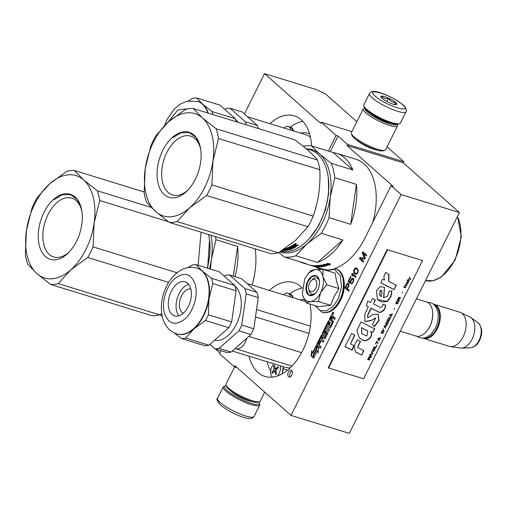 <?xml version="1.0" encoding="UTF-8"?>
<svg xmlns="http://www.w3.org/2000/svg" width="507" height="507" viewBox="0 0 507 507"><rect width="100%" height="100%" fill="white"/><g stroke="black" fill="none" stroke-linecap="round" stroke-linejoin="round"><path stroke-width="0.76" d="M377.531 150.211L374.128 149.426C367.207 147.062 361.39 143.975 356.668 140.16L355.901 139.431M244.412 113.986L264.534 73.623L316.102 89.517L325.279 93.751L356.865 121.724M387.069 146.859L403.883 161.752L403.325 162.867L459.424 212.541L349.317 433.377L291.018 415.41L234.918 365.731L234.361 366.846L237.149 367.708M264.534 73.623L320.633 123.296L321.191 122.181L351.915 131.655M321.191 122.181L336.128 135.413L338.074 136.009L347.523 144.381L403.883 161.752M347.523 144.381L346.965 145.496L403.325 162.867M459.424 212.541L401.119 194.568L391.062 185.663L393.001 186.259L346.965 145.496M401.119 194.568L291.018 415.41M234.361 366.846L219.423 353.62L220.894 350.673M219.81 352.84L215.481 349.006M302.109 287.875A49.084 29.609 -72.9 0 0 300.759 286.569A49.084 29.609 -72.9 0 0 293.8 282.608A49.084 29.609 -72.9 0 0 269.318 290.403M249.038 356.187A49.084 29.609 -72.9 0 0 257.936 372.449A49.084 29.609 -72.9 0 0 264.888 376.416A49.084 29.609 -72.9 0 0 299.498 356.263A49.084 29.609 -72.9 0 0 309.923 304.01M303.218 146.314A57.367 34.603 107.1 0 1 311.558 145.889A49.084 29.609 -72.9 0 0 301.272 119.823A49.084 29.609 -72.9 0 0 294.32 115.856A49.084 29.609 -72.9 0 0 269.832 123.651M288.54 376.72A3.568 2.155 -72.9 0 0 289.047 377.005A3.568 2.155 -72.9 0 0 291.994 374.679A3.568 2.155 -72.9 0 0 291.652 370.471A3.568 2.155 -72.9 0 0 291.151 370.186A3.568 2.155 -72.9 0 0 288.198 372.512A3.568 2.155 -72.9 0 0 288.54 376.72M332.459 314.283A1.058 0.64 -72.9 0 0 332.611 314.365A1.058 0.64 -72.9 0 0 333.486 313.675A1.058 0.64 -72.9 0 0 333.384 312.432A1.058 0.64 -72.9 0 0 333.232 312.344A1.058 0.64 -72.9 0 0 332.358 313.034A1.058 0.64 -72.9 0 0 332.459 314.283M332.332 321.996L330.234 326.299L328.967 325.19L330.222 322.667L329.854 322.344L328.599 324.867L327.978 324.315L329.322 321.261L328.58 320.601L322.408 332.985A0.767 0.463 -72.9 0 0 322.439 333.974L323.929 335.292A0.767 0.463 -72.9 0 0 324.626 334.95L326.033 332.383L326.825 333.391L324.714 337.364L321.958 334.937A0.767 0.463 -72.9 0 0 321.261 335.279L316.875 344.082A0.767 0.463 -72.9 0 0 316.907 345.071L320.348 348.119L321.026 346.756L319.074 345.033L320.849 341.458L320.487 341.135L318.707 344.709L318.073 343.822L320.183 339.595L323.244 342.307L323.922 340.945L321.97 339.221L322.87 337.415L324.455 338.815A0.767 0.463 -72.9 0 0 325.152 338.473L327.871 333.029A0.767 0.463 -72.9 0 0 327.839 332.034L326.248 330.634A0.767 0.463 -72.9 0 0 325.551 330.976L324.372 333.34L323.631 332.681L325.811 328.308L328.872 331.02L329.55 329.658L326.489 326.952L327.167 325.589L329.861 327.978A0.767 0.463 -72.9 0 0 330.558 327.63L333.276 322.186A0.767 0.463 -72.9 0 0 333.238 321.197L331.654 319.79L332.332 318.428A0.767 0.463 -72.9 0 1 333.036 318.085L334.62 319.486L335.298 318.13L333.809 316.812A0.97 0.583 -72.9 0 0 333.676 316.729A0.97 0.583 -72.9 0 0 332.922 317.249A0.97 0.583 -72.9 0 0 332.884 315.988L331.857 315.081A0.767 0.463 -72.9 0 0 331.16 315.43L329.246 319.264L332.731 322.446L330.817 326.286L330.272 326.305M315.962 345.907L312.375 353.1L311.773 350.641L311.025 355.882L313.611 358.17L312.958 355.496L316.545 348.296L315.962 345.907M317.357 350.654L317.94 353.037L318.681 347.865L316.115 345.597L316.767 348.271L313.18 355.47L313.763 357.86L317.357 350.654L318.073 352.112M348.784 283.584L348.144 283.229L347.073 283.743L344.899 287.875L348.702 291.246L349.133 290.372L347.434 288.87L349.019 285.46L348.784 283.584M350.255 283.217L351.82 279.376L353.062 279.218L353.278 280.663L352.638 282.184L350.983 283.857L352.599 283.198L353.873 279.94L353.506 278.565L352.631 278.21L351.047 279.522L350.21 282.133L348.917 280.986L351.015 276.778L350.61 276.423L348.151 281.347L350.255 283.217M355.572 277.468L356.003 276.6L352.2 273.229L351.896 275.472L352.542 276.042L352.409 274.674L355.572 277.468M353.981 272.931L355.046 274.078L356.307 274.357L357.885 272.829L358.329 270.301L356.915 268.209L355.198 268.152L353.728 270.402L353.981 272.931L355.762 274.344M365.255 258.038L363.272 253.361L366.269 256.01L366.7 255.141L362.898 251.77L362.245 253.075L364.565 258.259L360.078 257.423L359.425 258.728L363.234 262.1L363.665 261.232L360.673 258.576L364.679 259.197L365.255 258.038M255.148 248.88A58.007 34.989 107.1 0 1 252.036 285.073M391.062 185.663L364.926 238.081A58.007 34.989 107.1 0 1 334.74 268.495M326.755 269.895A58.007 34.989 107.1 0 1 324.182 269.781M321.647 269.363A58.007 34.989 107.1 0 1 320.094 268.944A58.007 34.989 107.1 0 1 315.341 266.815M336.128 135.413L328.327 151.054M338.074 136.009L330.272 151.656M317.281 267.411A58.007 34.989 -72.9 0 0 321.077 269.223M291.994 370.89A3.568 2.155 -72.9 0 0 289.985 373.564A3.568 2.155 -72.9 0 0 290.143 376.904M333.41 312.458A1.058 0.64 -72.9 0 0 333.004 312.73M332.63 313.681A1.058 0.64 -72.9 0 0 332.82 314.372M331.933 315.151A0.767 0.463 -72.9 0 0 331.546 315.55L329.632 319.385L332.719 322.116M329.246 319.264L329.632 319.385M332.922 317.249L333.314 317.369A0.97 0.583 -72.9 0 1 333.853 316.85M333.188 318.13A0.767 0.463 107.1 0 1 333.422 318.206L334.696 319.334M327.167 325.589L330.171 328.029M325.811 328.308L328.948 330.868M326.331 330.697A0.767 0.463 -72.9 0 0 325.938 331.096L324.759 333.46L324.22 333.479M322.87 337.415L324.765 338.866M320.183 339.595L323.32 342.155M318.707 344.709L319.093 344.823L320.798 341.414M322.04 335.007A0.767 0.463 -72.9 0 0 321.647 335.4L317.262 344.202A0.767 0.463 -72.9 0 0 317.293 345.191L320.424 347.96M326.381 332.497L327.218 333.511L325.304 337.351L324.759 337.37M328.891 320.88L322.794 333.105A0.767 0.463 -72.9 0 0 322.826 334.094L324.239 335.349M328.599 324.867L328.986 324.987L330.165 322.617M316.108 346.509L312.762 353.221L312.375 353.1M311.025 355.882L313.541 357.885M312.033 351.687L311.412 356.003M313.18 355.47L314.004 357.378M316.767 348.271L317.16 348.391L313.573 355.591M316.577 346.002L317.16 348.391M344.899 287.875L348.778 291.088M346.63 284.395L347.022 284.516L345.286 287.995M347.073 283.743L347.466 283.863L347.022 284.516M347.606 283.375L347.992 283.495L347.466 283.863M348.524 283.35L347.992 283.495M348.144 283.229L348.512 283.337M348.151 281.347L350.331 283.058M350.92 276.695L348.537 281.467M350.21 282.133L350.603 282.247L350.717 281.309L350.331 281.189M350.61 280.396L351.002 280.51L350.717 281.309M351.047 279.522L351.433 279.642L351.002 280.51M351.484 278.869L351.877 278.989L351.433 279.642M352.092 278.362L352.479 278.482L351.877 278.989M352.631 278.21L353.018 278.33L352.479 278.482M351.414 282.988L351.807 283.109L351.433 283.857M351.883 282.988L352.276 283.102L351.807 283.109M352.264 282.697L352.65 282.811L352.276 283.102M352.638 282.184L353.024 282.304L352.65 282.811M353.068 281.315L353.455 281.436L353.024 282.304M353.278 280.663L353.664 280.783L353.455 281.436M353.335 280.086L353.664 280.783M353.233 279.579L353.721 280.206M353.062 279.218L353.62 279.699M352.904 279.078L353.449 279.338M352.409 274.674L355.648 277.316M351.896 275.472L352.523 275.802M351.763 274.097L352.156 274.217L352.289 275.593M352.511 273.507L352.156 274.217M354.317 273.431L354.704 273.552M353.81 272.57L354.374 273.051M353.632 271.993L354.203 272.69M353.607 271.34L354.019 272.113M353.728 270.402L354.114 270.523L353.994 271.46M354.076 269.458L354.469 269.578L354.114 270.523M354.596 268.659L354.982 268.78L354.469 269.578M355.198 268.152L355.584 268.273L354.982 268.78M355.654 267.93L356.047 268.051L355.584 268.273M356.123 267.93L356.516 268.051L356.047 268.051M355.046 274.078L355.432 274.198M363.272 253.361L366.346 255.858M359.425 258.728L363.31 261.942M360.078 257.423L360.464 257.543L359.818 258.849M364.565 258.259L360.464 257.543M362.245 253.075L364.951 258.38M363.208 252.049L362.638 253.196M333.524 313.58L332.979 313.351L333.067 314.067L332.358 313.44L332.801 312.667L333.473 313.256L333.391 313.871M332.693 317.559L331.679 319.587L331.293 319.467L330.545 318.808L331.445 317.002L332.693 317.559L332.3 317.439L331.293 319.467M322.896 337.212L321.989 339.018L321.603 338.898L320.969 338.017L321.647 336.654L322.896 337.212L322.503 337.092L321.603 338.898M348.417 284.288L348.848 285.295L347.339 288.559L345.736 287.361L347.409 284.243L348.417 284.288M356.465 268.843L357.593 269.629L358.202 271.213L357.422 273.241L356.269 273.685L354.754 272.779L354.146 271.194L354.925 269.166L356.465 268.843M332.846 313.618L333.238 313.738M332.3 317.439L331.641 316.869M322.503 337.092L321.844 336.515M348.03 284.167L348.658 284.503M348.271 284.383L348.829 284.864M348.442 284.744L348.848 285.295M348.461 285.175L348.322 285.682L348.715 285.802M348.322 285.682L346.953 288.439M356.079 268.723L357.023 269.128M356.636 269.008L357.593 269.629M357.201 269.509L358.005 270.206M357.619 270.085L358.202 271.213M357.815 271.093L358.145 271.796M357.758 271.676L357.479 272.468L357.866 272.589M357.479 272.468L357.036 273.127L357.422 273.241M357.036 273.127L356.655 273.419L357.048 273.533M356.655 273.419L355.882 273.565M332.896 313.13L332.712 313.497L332.896 313.13M369.489 93.541L363.817 104.917A20.4 4.29 26.5 0 0 363.836 105.957L364.305 107.256A19.38 4.081 26.5 0 0 366.859 110.361A19.38 4.081 26.5 0 0 390.897 123.119A19.38 4.081 26.5 0 0 398.172 124.139L399.491 123.733A20.4 4.29 26.5 0 0 400.327 123.119L405.999 111.743C407.115 111.191 405.632 106.375 403.04 104.924C396.67 99.771 388.926 95.665 379.806 92.597C371.39 89.834 370.275 92.642 369.489 93.541A20.4 4.29 26.5 0 0 372.201 97.851A20.4 4.29 26.5 0 0 391.892 109.246A20.4 4.29 26.5 0 0 405.999 111.743M363.836 105.957A20.4 4.29 26.5 0 0 366.529 109.227A20.4 4.29 26.5 0 0 391.829 122.656A20.4 4.29 26.5 0 0 399.491 123.733M402.463 104.607C392.291 95.113 363.399 86.209 375.256 96.216C385.428 105.71 414.314 114.614 402.463 104.607M395.663 102.509A8.923 1.876 26.5 0 0 386.207 97.192A8.923 1.876 26.5 0 0 380.877 96.881A8.923 1.876 26.5 0 0 382.056 98.314A8.923 1.876 26.5 0 0 389.813 102.934A8.923 1.876 26.5 0 0 396.474 104.664A8.923 1.876 26.5 0 0 395.663 102.509M395.175 104.676L395.549 102.566C392.519 102.522 390.181 101.096 388.527 98.288C385.593 98.979 383.349 98.288 381.796 96.216L381.454 97.724M388.527 98.288L386.917 101.52M395.549 102.566L394.554 104.569M258.843 401.937A19.38 4.081 -153.5 0 1 259.267 402.742A19.38 4.081 -153.5 0 1 251.206 403.293A19.38 4.081 -153.5 0 1 227.168 390.529A19.38 4.081 -153.5 0 1 225.4 385.852A19.38 4.081 -153.5 0 1 226.293 385.707M259.267 402.742L259.736 404.035A20.4 4.29 -153.5 0 1 259.749 405.08A20.4 4.29 -153.5 0 1 251.25 404.618A20.4 4.29 -153.5 0 1 225.951 391.182A20.4 4.29 -153.5 0 1 223.238 386.873A20.4 4.29 -153.5 0 1 224.081 386.264L225.4 385.852M264.762 392.164L260.275 401.164A19.12 4.024 -153.5 0 1 259.489 401.74L257.841 402.247A17.846 3.758 -153.5 0 1 251.142 401.303A17.846 3.758 -153.5 0 1 229.006 389.553A17.846 3.758 -153.5 0 1 226.648 386.695L226.065 385.073A19.12 4.024 -153.5 0 1 226.052 384.097L234.614 366.929M259.489 401.74A19.12 4.024 -153.5 0 1 252.309 400.726A19.12 4.024 -153.5 0 1 228.587 388.14A19.12 4.024 -153.5 0 1 226.065 385.073M364.951 108.371A17.846 3.758 26.5 0 0 367.36 112.053A17.846 3.758 26.5 0 0 389.496 123.809A17.846 3.758 26.5 0 0 396.886 124.297M364.723 108.054L364.083 108.257A19.12 4.024 26.5 0 0 363.291 108.834A19.12 4.024 26.5 0 0 365.832 112.871A19.12 4.024 26.5 0 0 389.553 125.463A19.12 4.024 26.5 0 0 397.52 125.894A19.12 4.024 26.5 0 0 397.507 124.918L397.273 124.285M370.205 112.947A14.152 2.979 26.5 0 0 387.728 122.244A14.152 2.979 26.5 0 0 390.073 122.852M363.291 108.834L351.389 132.701A19.12 4.024 26.5 0 0 351.408 133.677L351.991 135.293A17.846 3.758 26.5 0 0 354.349 138.157A17.846 3.758 26.5 0 0 376.486 149.907A17.846 3.758 26.5 0 0 383.184 150.852L384.832 150.338A19.12 4.024 26.5 0 0 385.618 149.768L397.52 125.894M351.408 133.677A19.12 4.024 26.5 0 0 353.93 136.738A19.12 4.024 26.5 0 0 377.652 149.331A19.12 4.024 26.5 0 0 384.832 150.338M311.171 280.72A6.376 3.847 107.1 0 0 309.676 282.862A6.376 3.847 -72.9 0 0 308.719 288.686A6.376 3.847 -72.9 0 0 311.704 291.753A6.376 3.847 -72.9 0 0 315.772 288.261A6.376 3.847 107.1 0 0 316.108 280.72A6.376 3.847 107.1 0 0 311.171 280.72L312.23 279.649M400.251 331.21L415.905 336.04A17.846 10.767 -72.9 0 0 425.506 332.541A17.846 10.767 -72.9 0 0 429.702 326.54A17.846 10.767 107.1 0 0 432.382 310.221A17.846 10.767 107.1 0 0 426.419 301.925L416.393 298.838M425.639 332.402A17.339 10.457 -72.9 0 0 425.772 332.269A17.339 10.457 -72.9 0 0 429.847 326.445A17.339 10.457 107.1 0 0 432.452 310.588L432.382 310.221M424.435 338.011A17.339 10.457 -72.9 0 0 436.647 328.542A17.339 10.457 107.1 0 0 434.581 305.094M422.99 338.201A17.846 10.767 -72.9 0 0 423.484 338.372A17.846 10.767 -72.9 0 0 437.281 328.878A17.846 10.767 107.1 0 0 433.998 304.263L459.849 312.23A17.846 10.767 107.1 0 1 460.781 312.597A17.846 10.767 107.1 0 1 463.125 336.844A17.846 10.767 -72.9 0 1 450.311 346.56A17.846 10.767 -72.9 0 1 449.335 346.338L423.484 338.372M433.491 304.13A17.846 10.767 107.1 0 1 433.998 304.263M450.311 346.56L460.4 348.043A16.281 9.823 -72.9 0 0 461.516 348.1A16.281 9.823 -72.9 0 0 472.093 339.177A16.281 9.823 107.1 0 0 470.908 317.629A16.281 9.823 107.1 0 0 469.951 317.052L460.781 312.597M319.955 271.061A16.573 9.994 -72.9 0 0 315.024 269.496L323.022 269.42L322.908 276.353A16.573 9.994 -72.9 0 0 319.955 271.061M308.947 272.715L310.924 270.77L315.024 269.496L308.693 272.969L304.796 278.539L302.305 293.692L302.502 294.611A16.573 9.994 -72.9 0 0 310.297 301.64L306.329 302.901L318.51 306.659L330.615 305.309L334.075 296.715L338.961 288.565L336.426 280.878L335.209 273.178L323.022 269.42M311.678 280.263A8.416 5.076 107.1 0 1 316.755 278.001A8.416 5.076 107.1 0 1 317.946 278.679A8.416 5.076 107.1 0 1 319.416 281.227M315.817 292.907A8.416 5.076 107.1 0 1 311.799 294.079A8.416 5.076 107.1 0 1 310.607 293.401A8.416 5.076 107.1 0 1 308.877 289.351M326.337 270.44L334.5 269.464L340.254 275.707L341.585 286.994L338.036 299.384L332.643 306.982L326.172 310.975L320.006 310.525L315.468 305.721M317.287 276.416A10.451 6.306 107.1 0 1 319.296 280.428A10.451 6.306 107.1 0 1 315.265 293.502A10.451 6.306 107.1 0 1 308.161 294.706A10.451 6.306 107.1 0 1 307.724 281.132A10.451 6.306 107.1 0 1 317.287 276.416M310.297 301.64L310.557 301.608A16.573 9.994 107.1 0 0 320.563 292.754L320.741 292.4A16.573 9.994 107.1 0 0 322.984 276.676L322.908 276.353M322.984 276.676L326.774 284.807L320.741 292.4M338.961 288.565L326.774 284.807M320.563 292.754L318.428 301.551L310.557 301.608M330.615 305.309L318.428 301.551M306.329 302.901L302.799 295.676M315.341 293.426L309.916 295.366L308.471 294.542L306.361 289.491L307.489 282.526L311.311 277.088L315.924 275.871L317.369 276.695L319.315 280.548M207.648 268.235L209.518 239.83M210.43 269.09L211.419 259.153A53.546 32.296 -72.9 0 0 210.944 235.254M209.467 268.792A53.546 32.296 -72.9 0 0 211.419 259.153L215.957 239.71A57.367 34.603 -72.9 0 0 215.545 236.674M235.001 276.664A57.367 34.603 -72.9 0 0 237.593 246.377L233.334 276.15M237.593 246.377L215.957 239.71M161.125 313.89A53.546 32.296 -72.9 0 0 161.784 314.106M159.978 314.606L162.215 316.355M161.701 313.522L159.61 314.834A58.641 35.376 107.1 0 1 151.948 315.69L50.605 284.459L36.922 273.634L27.727 264.198A58.641 35.376 107.1 0 1 25.35 254.451L26.421 230.577L31.979 208.079A58.641 35.376 107.1 0 1 37.264 197.477L49.775 183.73L66.778 171.366A58.641 35.376 -72.9 0 1 74.44 170.51L144.14 191.988M159.61 314.834L58.267 283.603L70.777 269.851L87.781 257.486L168.673 282.418M168.337 221.667L99.695 200.512A58.641 35.376 -72.9 0 0 97.319 190.771L151.213 207.382M99.695 200.512L94.137 223.01L93.06 246.89L177.057 272.772M201.051 232.206L198.142 265.3M74.44 170.51L83.636 179.947A53.546 32.296 -72.9 0 0 49.775 183.73A53.546 32.296 107.1 0 0 26.421 230.577A53.546 32.296 107.1 0 0 36.922 273.634A53.546 32.296 107.1 0 0 70.777 269.851A53.546 32.296 -72.9 0 0 94.137 223.01A53.546 32.296 -72.9 0 0 83.636 179.947L97.319 190.771M207.344 268.14A52.398 31.605 -72.9 0 0 209.042 236.769A52.398 31.605 -72.9 0 0 209.004 236.585M207.255 268.108A52.905 31.916 -72.9 0 0 208.973 236.401A52.905 31.916 -72.9 0 0 208.592 234.532M87.781 257.486A58.641 35.376 -72.9 0 0 93.06 246.89M69.415 251.745A30.781 18.569 107.1 0 1 53.691 256.973A30.781 18.569 107.1 0 1 43.767 244.361A30.781 18.569 -72.9 0 1 49.876 211.178A30.781 18.569 -72.9 0 1 71.823 198.136A30.781 18.569 -72.9 0 1 81.747 210.754A30.781 18.569 107.1 0 1 81.88 211.311M81.278 208.212A34.039 20.534 -72.9 0 0 53.603 199.416A34.039 20.534 -72.9 0 0 39.28 245.375A34.039 20.534 -72.9 0 0 68.559 252.644A34.039 20.534 -72.9 0 0 81.678 210.082A34.039 20.534 -72.9 0 0 81.278 208.212M58.267 283.603A58.641 35.376 107.1 0 1 50.605 284.459M53.881 199.72L62.298 194.751L70.441 194.612L77.165 199.409L81.316 208.44L81.709 210.266M68.699 252.499L67.12 254.001M290.79 130.109A7.649 4.614 -72.9 0 0 288.223 126.516A7.649 4.614 -72.9 0 0 284.471 127.675A7.649 4.614 107.1 0 0 284.085 128.043M302.844 121.363A48.444 29.222 -72.9 0 0 290.321 127.162M246.269 124.849A37.987 22.916 -72.9 0 0 245.432 121.845L230.051 108.225A37.987 22.916 -72.9 0 0 225.894 108.694L224.943 109.537M245.432 121.845L257.48 125.559A37.987 22.916 107.1 0 1 258.317 128.563M257.48 125.559L242.099 111.939L230.051 108.225M238.081 122.326A29.45 17.764 -72.9 0 0 235.521 119.341M188.674 100.823L192.483 98.396A37.987 22.916 -72.9 0 1 196.64 97.933L219.949 105.114L235.324 118.733A37.987 22.916 107.1 0 1 236.161 121.731M212.858 114.55A37.987 22.916 107.1 0 0 212.756 114.113A37.987 22.916 -72.9 0 0 212.021 111.546L235.324 118.733M208.282 113.143A34.419 20.762 -72.9 0 0 202.762 104.258L212.021 111.546M196.64 97.933L202.762 104.258A34.419 20.762 -72.9 0 0 197.882 101.476A34.419 20.762 -72.9 0 0 197.692 101.419M277.304 376.023A7.649 4.614 -72.9 0 0 280.181 365.788M274.103 363.912A7.649 4.614 -72.9 0 0 274.008 363.994A7.649 4.614 107.1 0 0 270.63 371.01A7.649 4.614 107.1 0 0 272.506 377.094M274.154 365.934L274.636 365.522A35.686 20.229 48.5 0 0 274.997 367.911L275.39 368.424L276.036 368.24A35.686 20.02 -13.7 0 1 278.159 366.643A35.332 20.027 48.5 0 0 278.457 367.873A35.686 20.02 166.3 0 0 276.334 369.47L275.802 371.187A35.686 20.229 48.5 0 0 276.632 373.722L275.694 374.559A35.686 20.229 -131.5 0 1 274.857 372.024L274.42 371.498L273.818 371.694A35.686 20.02 166.3 0 0 272.164 373.437A35.332 20.027 -131.5 0 1 271.866 372.208A35.686 20.02 -13.7 0 1 273.52 370.465L274.059 368.747A35.686 20.229 -131.5 0 1 273.691 366.358L274.154 365.934M274.788 366.694L273.691 366.358M272.975 372.55L271.866 372.208M275.757 370.592A1.274 0.767 107.1 0 1 275.415 371.048L274.781 371.606M275.757 368.538L275.947 369.33A1.274 0.767 107.1 0 1 275.973 369.92M290.27 296.861A7.649 4.614 -72.9 0 0 287.71 293.268A7.649 4.614 -72.9 0 0 283.958 294.428A7.649 4.614 107.1 0 0 283.571 294.795M267.05 361.738A48.444 29.222 -72.9 0 0 270.643 370.915M302.083 288.153A48.444 29.222 -72.9 0 0 289.808 293.914M308.966 333.397L255.49 316.919M301.595 352.65L248.823 336.388M235.102 348.524A12.751 7.687 -72.9 0 0 235.603 348.715A12.751 7.687 -72.9 0 0 246.922 338.068M310.366 326.147L256.542 309.555M244.913 288.597L256.967 292.311A37.987 22.916 107.1 0 1 258.253 297.596L246.206 293.883A37.987 22.916 -72.9 0 0 244.913 288.597L229.538 274.978A37.987 22.916 -72.9 0 0 225.381 275.44L224.424 276.283M209.892 344.399L214.886 348.822L226.933 352.536A37.987 22.916 107.1 0 0 231.091 352.073L250.927 334.519L238.879 330.805L219.043 348.36L231.091 352.073M219.043 348.36A37.987 22.916 107.1 0 1 214.886 348.822M246.206 293.883L241.75 325.057L253.798 328.77A37.987 22.916 107.1 0 1 250.927 334.519M241.75 325.057A37.987 22.916 107.1 0 1 238.879 330.805M258.253 297.596L253.798 328.77M256.967 292.311L241.585 278.692L229.538 274.978M214.531 340.298A29.45 17.764 107.1 0 0 234.95 326.869A29.45 17.764 107.1 0 0 240.381 295.822A29.45 17.764 -72.9 0 0 235.001 286.087M188.16 267.569L191.969 265.142A37.987 22.916 -72.9 0 1 196.127 264.679L219.43 271.866L234.811 285.479A37.987 22.916 107.1 0 1 236.097 290.771L231.642 321.939A37.987 22.916 107.1 0 1 228.777 327.693L205.468 320.513L193.978 328.802L185.632 338.061A37.987 22.916 107.1 0 1 181.474 338.53L174.155 332.896M231.642 321.939L208.339 314.758L208.998 298.686A34.419 20.762 107.1 0 0 208.466 282.329A34.419 20.762 -72.9 0 0 202.242 271.004L211.508 278.299A37.987 22.916 -72.9 0 1 212.237 280.865A37.987 22.916 107.1 0 1 212.794 283.584L208.998 298.686A34.419 20.762 107.1 0 1 193.978 328.802A34.419 20.762 107.1 0 1 177.095 334.012A34.419 20.762 107.1 0 1 176.899 333.955M185.632 338.061L208.941 345.248L228.777 327.693M208.339 314.758A37.987 22.916 107.1 0 1 205.468 320.513M212.794 283.584L236.097 290.771M211.508 278.299L234.811 285.479M196.127 264.679L202.242 271.004A34.419 20.762 -72.9 0 0 197.369 268.228A34.419 20.762 -72.9 0 0 197.172 268.165M208.941 345.248A37.987 22.916 107.1 0 1 204.784 345.711L181.474 338.53M190.854 289.098A17.846 10.767 -72.9 0 0 185.106 281.791A17.846 10.767 -72.9 0 0 172.374 289.351A17.846 10.767 -72.9 0 0 168.837 308.586A17.846 10.767 107.1 0 0 174.592 315.899A17.846 10.767 107.1 0 0 187.317 308.338A17.846 10.767 107.1 0 0 190.854 289.098M188.598 284.25A17.846 10.767 -72.9 0 0 176.607 310.981A17.846 10.767 107.1 0 0 178.863 315.836M190.809 288.92A12.751 7.687 -72.9 0 0 182.051 294.852A12.751 7.687 -72.9 0 0 179.757 308.199A12.751 7.687 107.1 0 0 183.325 313.218M312.832 265.953A57.367 34.603 -72.9 0 1 312.027 265.763L312.838 266.01A57.367 34.603 -72.9 0 0 313.554 266.175L312.844 265.909M309.771 238.024L318.865 225.336L325.424 209.892L328.694 193.433L328.327 177.83M290.08 247.023A48.361 29.172 -72.9 0 0 290.98 246.82M295.036 245.426A48.361 29.172 -72.9 0 0 295.594 245.173M307.204 148.912A53.546 32.296 107.1 0 1 319.727 154.09L311.558 145.889L333.194 152.556L352.897 170.003A57.367 34.603 -72.9 0 0 344.716 157.937A57.367 34.603 -72.9 0 0 336.585 153.304A57.367 34.603 -72.9 0 0 333.194 152.556M352.897 170.003L331.261 163.336L319.727 154.09A53.546 32.296 -72.9 0 1 330.228 197.153L334.766 177.703A57.367 34.603 -72.9 0 0 331.261 163.336M356.402 184.377L350.692 224.309A57.367 34.603 -72.9 0 0 356.402 184.377L334.766 177.703M350.692 224.309L329.056 217.636L330.228 197.153A53.546 32.296 -72.9 0 1 306.868 244L321.261 233.271A57.367 34.603 -72.9 0 0 329.056 217.636M279.934 251.884A53.546 32.296 -72.9 0 0 306.868 244L295.847 255.762A57.367 34.603 -72.9 0 1 284.547 257.024L278.787 252.606M342.897 239.944L317.483 262.43A57.367 34.603 -72.9 0 0 342.897 239.944L321.261 233.271M317.483 262.43L295.847 255.762M299.567 261.65A57.367 34.603 -72.9 0 0 302.793 262.949A57.367 34.603 -72.9 0 0 306.184 263.691L284.547 257.024M336.585 153.304L356.022 159.293A57.367 34.603 107.1 0 1 364.146 163.926A57.367 34.603 -72.9 0 1 372.778 222.326M312.033 265.795L322.224 268.938A57.367 34.603 -72.9 0 0 326.901 269.813M328.289 263.83L328.168 263.444M325.012 265.262A57.367 34.603 -72.9 0 0 328.289 264.039L327.699 263.406A57.367 34.603 -72.9 0 1 324.417 264.705L323.815 264.128L323.213 265.104L325.684 265.864L325.038 264.774A56.86 34.299 -72.9 0 0 327.972 263.697M325.69 265.712L325.31 265.25M325.019 265.161L323.479 264.686M325.716 265.376L325.038 264.774M325.849 265.338L325.817 265.826A57.367 34.603 -72.9 0 0 329.081 264.673L329.081 264.191A56.86 34.299 -72.9 0 1 325.849 265.338L325.241 264.8M329.081 264.191L329.702 264.819L329.696 265.294L329.081 264.673M329.702 264.819L330.317 263.634M325.817 265.826L325.215 265.281A57.367 34.603 -72.9 0 0 328.492 264.052L328.492 263.577M311.742 265.453L311.716 265.548A57.367 34.603 -72.9 0 0 313.332 265.782L313.364 265.649M314.067 266.055L313.32 265.953A57.367 34.603 -72.9 0 0 314.378 266.086L314.41 265.96M314.378 266.086L313.573 265.7M315.227 266.46L315.196 266.574A57.367 34.603 -72.9 0 0 320.475 266.802L320.487 266.714M320.475 266.802L318.314 266.137A57.367 34.603 -72.9 0 1 317.23 266.188L316.324 265.643M316.273 265.896A57.367 34.603 -72.9 0 0 317.94 265.795L317.971 265.567M321.444 266.397L320.874 266.441M320.899 266.15L320.304 265.757M320.842 266.65L318.181 265.617M321.394 266.714A57.367 34.603 -72.9 0 0 325.044 266.036L325.057 265.896M321.457 266.276L321.47 266.219A56.86 34.299 -72.9 0 0 322.002 266.156M323.884 265.833A56.86 34.299 -72.9 0 0 324.448 265.706M325.044 266.036L320.868 264.946L322.534 265.459L322.566 265.123M321.641 265.186A56.86 34.299 -72.9 0 0 322.294 265.041M321.888 265.611L321.85 265.991L321.127 265.769A57.367 34.603 -72.9 0 0 322.534 265.459M321.85 265.991A57.367 34.603 -72.9 0 0 323.257 265.681L323.282 265.345M322.541 265.364A56.86 34.299 -72.9 0 0 323.01 265.262M323.263 265.586A56.86 34.299 -72.9 0 0 323.726 265.484M323.878 265.877L323.91 265.541M317.54 266.181L315.101 265.681A57.367 34.603 -72.9 0 0 317.566 265.535L319.486 266.023A57.367 34.603 -72.9 0 0 320.285 265.909L318.611 265.395L319.214 265.294L322.319 266.257A57.367 34.603 -72.9 0 0 323.878 265.928L323.257 265.681M317.496 266.422A57.367 34.603 -72.9 0 0 318.58 266.384L318.618 266.156M311.716 265.548L314.733 266.492A57.367 34.603 -72.9 0 1 313.136 266.124L310.683 265.269A57.367 34.603 -72.9 0 0 313.079 265.605L317.597 266.638A57.367 34.603 -72.9 0 0 319.296 266.606L318.58 266.384M315.196 266.574L314.479 266.352A57.367 34.603 -72.9 0 0 315.722 266.517L315.101 266.308A57.367 34.603 -72.9 0 1 314.036 266.175M328.492 264.052L327.839 263.342L330.323 264.109L329.696 265.294M320.209 266.245L321.622 266.371L321.001 266.131A57.367 34.603 -72.9 0 1 320.209 266.245L320.253 265.915M320.88 265.934L321.685 265.877M321.47 266.219L320.918 266.156M278.413 252.835L177.076 221.597L189.586 207.851L206.59 195.487L307.926 226.718L295.416 240.47L278.413 252.835A58.641 35.376 107.1 0 1 270.757 253.69L169.414 222.459L155.731 211.634L146.536 202.198A58.641 35.376 107.1 0 1 144.159 192.451L145.23 168.571L150.788 146.079A58.641 35.376 107.1 0 1 156.074 135.477L168.584 121.731L185.587 109.36A58.641 35.376 -72.9 0 1 193.249 108.504L294.586 139.742C305.182 147.41 312.806 154.16 317.464 160.003A58.641 35.376 -72.9 0 1 319.841 169.744C320.601 186.12 318.39 201.577 313.212 216.121L211.869 184.884L212.94 161.004A53.546 32.296 -72.9 0 0 202.445 117.947L216.128 128.765L317.464 160.003M319.841 169.744L218.504 138.512A58.641 35.376 -72.9 0 0 216.128 128.765M218.504 138.512L212.94 161.004A53.546 32.296 -72.9 0 1 189.586 207.851A53.546 32.296 107.1 0 1 155.731 211.634A53.546 32.296 107.1 0 1 145.23 168.571A53.546 32.296 107.1 0 1 168.584 121.731A53.546 32.296 -72.9 0 1 202.445 117.947L193.249 108.504M286.607 248.43A49.337 29.761 -72.9 0 0 287.361 248.386M290.498 247.904A49.337 29.761 -72.9 0 0 291.018 247.784M291.861 247.555A49.337 29.761 -72.9 0 0 292.615 247.321M307.527 240.419A52.398 31.605 -72.9 0 0 307.66 240.286A52.398 31.605 -72.9 0 0 327.852 174.769A52.398 31.605 -72.9 0 0 327.814 174.585M307.66 240.286L307.394 240.552A52.905 31.916 -72.9 0 1 304.897 242.916A52.905 31.916 107.1 0 1 280.726 251.383M307.394 240.552A52.905 31.916 -72.9 0 0 327.782 174.402A52.905 31.916 -72.9 0 0 310.107 149.806L305.892 148.513M307.926 226.718A58.641 35.376 -72.9 0 0 313.212 216.121M206.59 195.487A58.641 35.376 -72.9 0 0 211.869 184.884M188.224 189.745A30.781 18.569 107.1 0 1 172.5 194.973A30.781 18.569 107.1 0 1 162.576 182.362A30.781 18.569 -72.9 0 1 168.685 149.178A30.781 18.569 -72.9 0 1 190.632 136.136A30.781 18.569 -72.9 0 1 200.557 148.747A30.781 18.569 107.1 0 1 200.69 149.305M200.088 146.206A34.039 20.534 -72.9 0 0 172.412 137.416A34.039 20.534 -72.9 0 0 158.089 183.369A34.039 20.534 -72.9 0 0 187.368 190.645A34.039 20.534 -72.9 0 0 200.487 148.082A34.039 20.534 -72.9 0 0 200.088 146.206M177.076 221.597A58.641 35.376 107.1 0 1 169.414 222.459M282.653 250.135L283.533 250.407L282.969 250.94L283.603 249.913M282.431 250.04L283.052 250.445M282.006 250.559A52.905 31.916 107.1 0 0 282.348 250.54L282.386 250.312M284.345 249A52.905 31.916 107.1 0 0 285.378 248.703L288.844 249.545A52.905 31.916 107.1 0 0 290.555 248.924L289.605 248.626A52.905 31.916 107.1 0 1 288.483 249.051L286.328 248.386A52.905 31.916 107.1 0 0 291.861 245.794L292.577 246.015A52.905 31.916 107.1 0 1 291.252 246.751L291.867 247.029A52.905 31.916 107.1 0 0 292.995 246.408L293.718 246.63A52.905 31.916 107.1 0 1 292.59 247.251L293.642 247.492A52.905 31.916 107.1 0 0 295.366 246.516L292.355 245.496A52.905 31.916 107.1 0 0 294.085 244.38L298.173 245.382L297.558 245.8L298.11 244.944M297.558 245.8L296.183 245.382L296.132 244.932L297.501 245.356M296.183 245.382L295.625 245.458L295.575 245.008L294.966 245.401L295.473 245.559M296.132 244.932L295.575 245.008L296.132 244.932M295.625 245.458L295.011 245.851L296.424 246.529A52.905 31.916 107.1 0 1 293.87 247.967L293.851 247.498L290.492 246.668L289.884 246.96L290.486 247.15M296.164 246.206A52.398 31.605 107.1 0 1 293.851 247.498M286.804 248.215L287.513 248.43A52.905 31.916 107.1 0 0 289.282 247.714L289.275 247.239A52.398 31.605 107.1 0 1 287.526 247.955L287.545 248.031M291.747 248.766L289.358 248.215A52.905 31.916 107.1 0 1 288.236 248.658L287.532 248.512L287.526 247.955M291.348 248.639A52.398 31.605 107.1 0 1 289.833 249.197M291.747 248.95A52.905 31.916 107.1 0 1 289.205 249.881L289.231 249.412M286.506 249.241L286.474 249.672A52.905 31.916 107.1 0 0 287.279 249.444L287.298 249.133M287.013 249.045A52.398 31.605 107.1 0 1 286.512 249.184L286.512 249.184M284.465 248.969L284.427 249.381L287.539 250.344L287.564 250.008M284.592 248.931L285.314 249.152M286.03 249.374L286.487 249.514M284.427 249.381A52.905 31.916 107.1 0 1 283.464 249.596M282.824 250.021L285.276 250.775L285.878 250.68L284.205 250.166A52.905 31.916 107.1 0 0 285.618 249.888L284.902 249.666A52.905 31.916 107.1 0 1 283.489 249.945L283.115 249.831M283.964 249.862L284.687 250.084M290.555 248.855L290.562 248.443A52.398 31.605 107.1 0 1 289.972 248.671M289.605 248.626L289.611 248.164M289.567 248.17A52.398 31.605 107.1 0 1 288.502 248.569L287.944 248.563M287.925 249.045L287.944 248.639M292.038 245.851A52.398 31.605 107.1 0 1 291.227 246.288L291.246 246.377M291.252 246.751L291.227 246.288M295.328 246.06A52.398 31.605 107.1 0 1 295.315 246.066L295.347 246.421L295.328 246.06M292.831 245.204L295.308 245.965M294.345 244.913A52.905 31.916 107.1 0 1 293.572 245.407L294.294 245.629A52.905 31.916 107.1 0 0 295.163 245.065L294.345 244.913L294.294 244.463A52.398 31.605 107.1 0 1 293.528 244.957L293.572 245.407M294.294 244.463L295.112 244.621A52.398 31.605 107.1 0 1 294.668 244.913M286.297 248.823A52.398 31.605 107.1 0 1 285.79 248.962L285.168 248.715M293.166 246.459A52.398 31.605 107.1 0 1 292.564 246.782L293.128 246.96M286.392 248.36L287.932 248.836M284.509 249.748L285.232 249.97M287.279 249.425L288.185 249.698L287.577 249.85M289.358 247.739L291.747 248.474M289.275 247.239L289.896 247.429M295.72 244.628L295.784 245.027L295.739 244.634M295.613 243.436L295.898 243.943L295.169 243.62L295.245 244.063L296.075 243.449L295.023 243.867M295.841 243.594L296.297 243.645M293.87 247.967L290.505 247.137L289.89 247.435L293.002 248.392L292.393 248.671L289.282 247.714M289.205 249.881L287.279 249.444M286.474 249.672L288.147 250.185L287.539 250.344M282.348 250.54L282.969 250.94M285.745 249.032L285.137 249.203L285.758 249.45A52.905 31.916 107.1 0 0 286.563 249.222L285.745 249.032M172.691 137.72L181.107 132.752L189.25 132.612L195.975 137.403L200.126 146.434L200.518 148.259M187.508 190.499L185.93 192.001M410.29 279.591L410.499 279.173L409.383 277.171M408.268 279.401L409.751 278.768L410.385 279.75L410.499 279.173M410.619 279.287L409.409 277.114L409.694 278.552L408.167 279.611L409.871 278.875M369.584 360.059L369.818 359.59L368.95 359.324L369.609 357.999L370.788 357.638L371.061 357.093L369.761 357.505L369.698 356.763L369.09 356.934L367.638 359.457L369.584 360.059L369.666 359.545M369.426 355.876L371.371 356.472L371.606 356.003L369.66 355.407L369.426 355.876M369.971 354.78L372.537 354.133L372.848 353.512L371.53 351.662L371.295 352.131L372.442 353.747L370.205 354.317L369.971 354.78M372.772 349.171L372.246 350.895L373.367 351.421L374.4 350.394L374.927 348.664L373.805 348.144L372.772 349.171M373.938 346.832L373.703 347.301L375.649 347.897L377.043 345.096L375.63 347.352L373.938 346.832M380.465 338.232L380.7 337.77L378.133 338.416L377.823 339.037L379.141 340.881L379.033 339.95L380.497 337.82M384.021 330.431L382.658 330.006L380.928 332.801L382.874 333.403L383.957 331.128L383.818 330.12M383.083 329.151L383.146 328.359L383.083 329.151M384.078 326.489L385.402 328.34L385.295 327.402L386.068 325.843L386.955 325.221L384.388 325.868L384.078 326.489M388.425 321.983L388.159 321.273L387.05 321.204L385.32 323.998L387.266 324.594L388.349 322.325L388.204 321.318M390.289 318.244L390.022 317.534L388.913 317.458L387.19 320.253L389.129 320.855L390.213 318.58L390.073 317.572M394.021 309.416L394.414 308.275M403.699 287.133L405.644 287.729L405.879 287.266L403.933 286.664L403.699 287.133M408.205 282.494L408.674 281.651L407.444 281.543L406.341 283.362L406.437 283.838L407.533 281.93L406.842 283.603L407.267 284.002L408.477 281.696M377.094 340.97L375.414 343.873L376.238 342.688L377.975 343.22L378.209 342.757L376.473 342.219L377.094 340.97M392.551 313.998L389.984 314.644L389.674 315.265L390.992 317.116L390.884 316.184L391.664 314.625L392.551 313.998M406.17 285.916L407.045 284.928L406.278 285.498L405.537 285.27L405.796 284.364L405.042 285.118L405.03 286.284L405.34 285.663L406.17 285.916L406.887 284.877M398.635 301.126L397.019 303.503L396.227 302.99L397.513 300.689L396.949 300.968L395.973 302.73L395.999 303.642L396.785 303.972L397.596 303.592L398.635 301.126M399.503 300.043L398.635 299.776L399.294 298.452L400.479 298.097L400.745 297.552L399.446 297.958L399.218 297.172L397.33 299.916L399.269 300.512L399.503 300.043M402.222 292.97L402.615 291.829M408.984 281.03L409.181 280.637L407.235 280.041L407.045 280.428L408.984 281.03L409.029 280.593M390.251 282.234L388.736 281.246L389.065 274.731L386.042 272.43C383.856 275.009 383.381 277.519 384.629 279.972L382.335 279.433L380.795 282.9L394.173 289.674L396.373 285.264L390.251 282.234M391.905 290.815L388.901 291.297L387.817 296.025L383.767 297.71L384.521 287.361L380.13 286.601L376.486 290.707L377.436 299.643L381.809 302.045L387.247 301.545L390.986 296.532L391.905 290.815M367.936 315.031L371.257 308.383L377.645 311.545C381.004 314.359 386.055 309.276 385.586 305.094L382.886 304.263C382.779 306.646 381.752 307.622 379.806 307.191L373.456 303.953L375.383 300.093L372.537 298.496L370.535 302.514L367.721 301.088L366.428 305.886L368.367 306.862L364.78 314.055L364.939 321.565L370.82 320.735L375.617 318.092L372.385 324.486L374.381 326.647L379.021 320.563L378.279 314.27L372.886 314.422L367.676 317.838L367.695 314.815L371.01 308.167L377.404 311.33C380.801 314.112 385.776 309.118 385.345 304.878M372.746 327.934L361.066 321.932L356.96 330.507L359.273 337.909L361.732 339.437C365.667 343.467 374.299 336.825 370.858 331.717L372.987 332.224L374.812 328.568L372.746 327.934M357.327 339.703L354.273 345.825L355.363 351.902L361.725 355.109L363.925 350.698L357.568 347.479L360.54 341.509L357.327 339.703M344.982 346.661L352.042 350.223L354.241 345.812L350.483 343.885L354.818 335.19L351.598 333.384L344.982 346.661M422.546 260.573L387.57 249.793L328.618 368.019L363.601 378.799L422.546 260.573L387.57 249.793M367.67 359.4L369.464 359.951M369.831 357.169L369.66 356.776M369.761 357.505L369.711 357.061M370.788 357.638L370.851 357.162M369.609 357.999L370.668 357.53M368.95 359.324L369.489 357.891M371.371 356.472L371.454 355.958M369.457 355.813L371.251 356.364M372.537 354.133L372.727 353.404L371.511 351.7M370.053 354.621L372.417 354.025M374.939 349.031L374.806 348.556M374.869 349.367L374.819 348.924M374.711 349.767L374.743 349.26M374.4 350.394L374.591 349.659M374.166 350.768L374.28 350.286M373.932 351.053L374.046 350.66M373.608 351.319L373.805 350.945M372.499 351.243L373 351.326M375.649 347.897L376.891 345.045M373.735 347.238L375.522 347.789M379.813 338.391L380.345 338.125M379.033 339.95L379.692 338.283M379.375 340.419L378.913 339.842M379.04 340.742L379.255 340.311M384.033 330.792L383.9 330.323M383.957 331.128L383.913 330.684M383.805 331.534L383.837 331.02M382.874 333.403L383.685 331.426M380.96 332.744L382.753 333.295M386.721 325.684L386.752 325.272M386.068 325.843L386.6 325.576M385.295 327.402L385.947 325.735M385.631 327.871L385.168 327.294M385.295 328.194L385.51 327.763M388.349 322.325L388.299 321.875M388.197 322.725L388.229 322.218M387.266 324.594L388.077 322.617M385.352 323.935L387.145 324.486M390.213 318.58L390.168 318.136M390.06 318.985L390.092 318.472M389.129 320.855L389.94 318.878M387.215 320.196L389.008 320.747M405.644 287.729L405.727 287.216M403.73 287.07L405.524 287.621M408.053 282.9L408.084 282.386M407.818 283.369L407.932 282.792M407.622 283.667L407.698 283.261M406.975 282.386L407.051 281.981M406.741 282.855L406.855 282.279M406.627 283.179L406.62 282.748M406.437 283.838L406.513 283.343M376.473 342.219L376.942 340.926M377.975 343.22L378.057 342.707M376.238 342.688L377.854 343.112M375.617 343.936L376.118 342.58M392.317 314.467L392.348 314.048M391.664 314.625L392.196 314.353M390.884 316.184L391.543 314.517M391.227 316.647L390.764 316.076M390.891 316.97L391.106 316.539M405.34 285.663L406.044 285.809M405.03 286.284L405.22 285.555M405.537 285.27L405.809 284.364M398.641 301.488L398.508 301.025M398.572 301.823L398.521 301.38M398.42 302.229L398.445 301.716M398.065 302.926L398.293 302.121M397.83 303.306L397.944 302.818M397.596 303.592L397.71 303.199M397.273 303.851L397.469 303.484M396.163 303.782L396.664 303.864M397.279 301.158L397.33 300.702M396.918 301.405L396.994 301.088M396.721 301.703L396.797 301.297M396.373 302.406L396.601 301.595M396.259 302.73L396.252 302.299M396.227 302.99L396.138 302.622M398.635 299.776L399.174 298.344L400.543 297.615M399.269 300.512L399.351 299.998M397.361 299.852L399.148 300.404M399.522 297.622L399.351 297.229M399.446 297.958L399.396 297.514M407.07 280.371L408.864 280.922M388.501 281.017L388.761 274.572M394.173 289.674L396.094 285.124M380.827 282.824L393.933 289.459M383.533 297.482L384.483 287.342M377.404 299.618L386.999 301.335L390.669 296.481L391.759 290.955M374.16 326.413L378.735 320.43L378.216 314.22M367.676 317.838L367.695 314.815M370.82 320.735L375.478 317.965M364.837 321.47L370.573 320.519M368.367 306.862L366.447 305.803M373.456 303.953L375.104 299.941M372.987 332.224L374.508 328.473M370.858 331.717L372.746 332.009M361.732 339.437L361.485 339.221C365.522 343.195 374.008 336.724 370.617 331.502M359.317 337.941L361.485 339.221M357.568 347.479L360.268 341.357M361.725 355.109L363.646 350.559M355.344 351.801L361.478 354.894M345.014 346.585L351.795 350.007L353.962 345.666M350.483 343.885L354.539 335.038M387.202 249.469L328.257 367.695L328.618 368.019M367.962 358.943L369.305 357.112L368.703 359.248L367.962 358.943M372.899 349.139L373.494 348.512L374.565 348.917L373.957 350.616L373.355 350.971L372.487 350.54L373.095 348.841M378.786 339.715L378.019 338.67L379.489 338.315L378.786 339.715M381.986 330.9L382.791 330.247L383.66 330.678L382.861 332.858L381.289 332.307L382.183 330.602M385.041 327.167L384.274 326.121L385.745 325.767L385.041 327.167M386.378 322.097L386.98 321.47L388.051 321.869L387.247 324.049L385.681 323.498L386.575 321.793M388.248 318.352L389.046 317.699L389.915 318.13L389.116 320.31L387.544 319.759L388.444 318.054M407.089 283.521L407.824 281.949L407.888 282.849L407.089 283.521M390.637 315.943L389.87 314.898L391.341 314.543L390.637 315.943M397.646 299.403L398.99 297.571L398.388 299.7L397.646 299.403M379.819 295.537L380.047 290.327L381.847 290.733M361.814 333.84L361.491 327.566L367.524 330.824M368.082 359.051L368.697 357.467M368.817 357.574L368.855 357.245M373.215 348.949L373.291 348.632M373.817 348.594L374.439 348.784M372.556 350.451L372.474 350.09M372.594 350.198L372.588 349.76M372.708 349.868L373.019 349.247M378.906 339.823L378.019 338.67M378.14 338.777L379.61 338.423M382.31 330.71L382.386 330.393M382.912 330.355L383.533 330.551M381.41 332.415L382.113 331.008M385.168 327.275L384.274 326.121M384.401 326.229L385.865 325.874M387.304 321.552L387.925 321.742M385.802 323.605L386.505 322.205M388.565 318.162L388.641 317.845M389.167 317.807L389.788 318.003M387.665 319.866L388.368 318.459M407.159 283.166L407.153 282.729M407.273 282.836L407.577 281.873M390.764 316.051L389.87 314.898M389.997 315.005L391.461 314.651M397.767 299.51L398.382 297.92M398.508 298.027L398.54 297.698M381.391 296.633L379.927 295.632L380.288 290.543L381.98 290.841L381.391 296.633M361.732 327.782L367.778 331.02L366.878 335.951L361.878 333.898L361.491 327.566M331.16 315.43L331.546 315.55M333.036 318.085L333.422 318.206M324.372 333.34L324.759 333.46M325.551 330.976L325.938 331.096M316.907 345.071L317.293 345.191M316.875 344.082L317.262 344.202M321.261 335.279L321.647 335.4M324.911 337.231L325.304 337.351M326.825 333.391L327.218 333.511M326.819 333.061L327.205 333.181M326.071 332.402L326.457 332.522M322.439 333.974L322.826 334.094M322.408 332.985L322.794 333.105M330.431 326.166L330.817 326.286M332.345 322.325L332.731 322.446M333.029 312.863L333.416 312.977M333.2 313.009L333.587 313.13M331.679 316.888L332.072 317.008M321.882 336.54L322.268 336.661M231.217 391.322A13.131 2.763 26.5 0 0 231.933 392A13.131 2.763 26.5 0 0 251.396 401.386M259.749 405.08L254.077 416.456A20.4 4.29 -153.5 0 1 239.969 413.953A20.4 4.29 -153.5 0 1 220.279 402.564A20.4 4.29 -153.5 0 1 217.566 398.255L223.238 386.873M470.908 317.629L478 322.794A13.372 8.068 107.1 0 1 478.982 340.495A13.372 8.068 107.1 0 1 470.287 347.827L461.516 348.1M335.596 268.729A22.821 13.765 107.1 0 1 335.767 268.786A22.821 13.765 107.1 0 1 339.963 300.258A22.821 13.765 107.1 0 1 322.325 312.401A22.821 13.765 107.1 0 1 322.154 312.344M335.419 268.678A22.821 13.765 107.1 0 1 339.614 300.15A22.821 13.765 107.1 0 1 321.977 312.293L322.325 312.401C329.474 313.751 335.564 309.714 340.603 300.29C347.01 288.02 344.994 271.283 335.767 268.786L326.001 270.339M288.223 126.516L290.898 127.339A7.649 4.614 107.1 0 1 293.458 130.933M309.574 133.867A36.46 21.991 -72.9 0 0 300.562 133.119M310.43 137.232A34.419 20.762 -72.9 0 0 305.936 134.78L247.581 116.794M207.889 113.023A34.419 20.762 -72.9 0 0 197.496 101.356L186.525 101.311L180.435 104.011L174.243 109.087L167.063 119.487L164.528 125.559M189.403 108.637L177.989 109.835L167.792 122.441M282.849 366.612A7.649 4.614 107.1 0 1 281.949 373.976M277.386 368.652L276.036 368.24M276.188 372.436L274.857 372.024M275.415 371.048L273.52 370.465M275.947 369.33L274.059 368.747M287.71 293.268L290.384 294.092A7.649 4.614 107.1 0 1 292.945 297.685M290.238 367.816A34.419 20.762 107.1 0 1 285.143 367.315L232.282 351.021M287.634 370.116A36.46 21.991 107.1 0 1 283.121 368.412M304.371 299.485A36.46 21.991 -72.9 0 0 300.043 299.871M305.499 301.551A34.419 20.762 -72.9 0 0 305.423 301.526L247.061 283.54M176.702 333.891A34.419 20.762 -72.9 0 0 201.247 319.309A34.419 20.762 -72.9 0 0 208.079 282.209A34.419 20.762 -72.9 0 0 196.982 268.108C188.877 265.96 182.862 268.856 179.922 270.763C174.357 274.319 169.896 279.477 166.543 286.233C161.581 296.551 160.187 306.792 162.354 316.957C164.56 325.671 169.344 331.318 176.702 333.891L177.095 334.012M195.417 285.067C191.488 273.552 184.649 271.378 174.896 278.546C166.505 285.625 161.416 301.963 164.274 312.623C168.204 324.138 175.042 326.312 184.795 319.144C193.186 312.058 198.275 295.72 195.417 285.067M457.384 216.622A38.12 22.992 107.1 0 1 454.526 260.205A38.12 22.992 107.1 0 1 425.481 280.612L433.396 280.688L441.502 276.911L455.172 259.996L461.338 236.731L457.51 216.375M288.483 249.051L288.502 248.569M332.928 318.022L333.314 318.143M324.176 333.479L324.562 333.6M324.714 337.364L325.107 337.485M326.033 332.383L326.426 332.503M330.234 326.299L330.621 326.419M333.175 312.996L333.562 313.117M254.077 416.456C253.329 417.343 252.131 420.17 243.696 417.375C235.761 414.948 228.036 410.847 220.526 405.068C217.129 400.904 216.14 398.629 217.566 398.255M308.719 288.686L308.991 290.169M478 322.794C482.328 327.154 482.854 333.029 479.578 340.431C477.296 344.95 474.197 347.409 470.287 347.827M315.132 305.613L321.977 312.293M308.693 272.969L309.619 272.031M416.874 336.255L419.821 337.814L423.212 338.188L426.78 337.244L431.184 334.119L435.437 328.105L437.116 323.897L438.314 316.964L437.985 312.198L436.128 307.122L433.567 304.181L430.716 302.673L427.344 302.286M209.042 236.769L208.973 236.401M290.898 127.339L293.699 131.009M197.882 101.476L197.496 101.356M283.077 366.675L282.386 373.735M275.39 368.424L277.025 368.931M274.42 371.498L276.042 371.999M290.384 294.092L293.185 297.755M235.603 348.715L291.969 366.086M197.369 268.228L196.982 268.108M302.793 262.949L311.691 265.687M327.852 174.769L327.782 174.402"/></g></svg>
